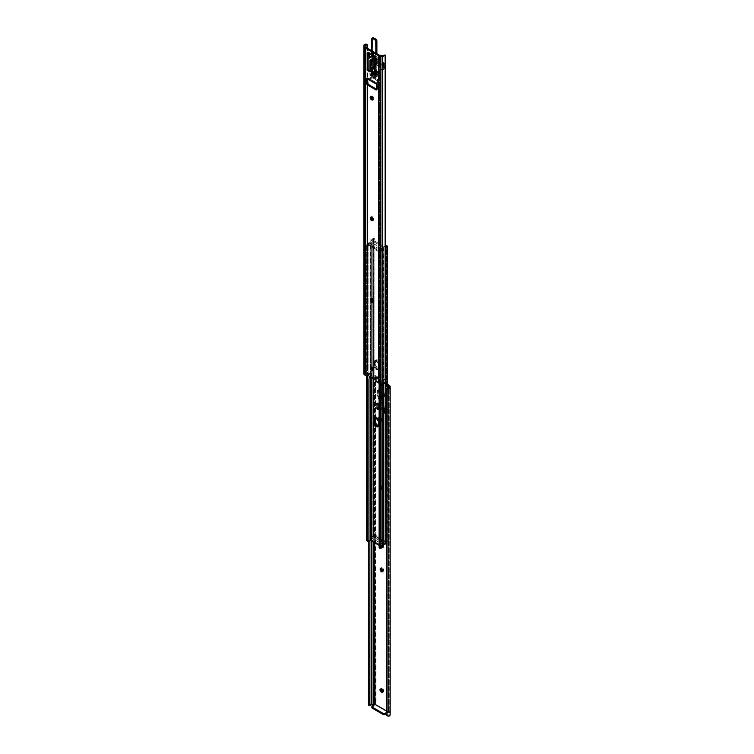 <?xml version="1.0" encoding="UTF-8"?>
<svg xmlns="http://www.w3.org/2000/svg" width="754" height="754" viewBox="0 0 754 754"><rect width="100%" height="100%" fill="white"/><g stroke="black" fill="none" stroke-linecap="round" stroke-linejoin="round"><path stroke-width="0.57" stroke-dasharray="3.77 2.83" d="M374.889 704.462A1.027 0.594 60 0 1 375.049 705.084L375.944 704.566A1.027 0.594 -120 0 0 375.473 703.51L374.465 703.416M388.885 712.869L389.931 712.407L389.479 711.569L388.583 712.087L388.885 712.869M382.353 418.3A1.772 1.027 -120 0 0 381.467 418.216A1.772 1.027 -120 0 0 381.194 419.639A1.772 1.027 -120 0 0 382.353 421.203L381.467 421.712A1.772 1.027 60 0 1 380.299 420.148A1.772 1.027 60 0 1 380.572 418.724A1.772 1.027 60 0 1 381.467 418.819L382.353 418.3L381.467 418.216L381.1 419.026L382.353 421.203L383.4 421.156L383.588 420.176L382.353 418.3L381.467 418.819L382.627 420.383L382.165 421.872L380.299 420.148L380.421 418.856L381.467 418.819A1.772 1.027 60 0 1 382.627 420.383A1.772 1.027 60 0 1 382.353 421.806A1.772 1.027 60 0 1 381.467 421.712L382.353 421.203A1.772 1.027 -120 0 0 383.239 421.288A1.772 1.027 -120 0 0 383.513 419.865A1.772 1.027 -120 0 0 382.353 418.3M382.674 571.362A1.772 1.027 -120 0 0 383.239 571.315A1.772 1.027 -120 0 0 383.607 570.505L382.721 571.014L383.607 569.986L382.598 567.979L381.656 567.649L381.128 568.271M382.353 489.421A1.772 1.027 -120 0 0 383.239 489.506A1.772 1.027 -120 0 0 383.607 488.696L382.721 489.205A1.772 1.027 60 0 1 382.353 490.025A1.772 1.027 60 0 1 381.467 489.93L383.588 488.96L383.239 486.943L381.873 485.84L381.128 487.536L382.353 489.421L380.987 489.544L380.204 487.244L380.987 486.349L382.504 487.763L382.627 489.704L381.467 489.93A1.772 1.027 60 0 1 380.204 487.763L381.1 487.244A1.772 1.027 -120 0 0 382.353 489.421M374.766 704.264L375.049 705.084L375.049 704.377L375.049 705.084L375.944 704.566L375.473 377.386L387.452 384.304L375.473 377.386L375.473 703.51L373.72 704.104A3.157 1.819 0 0 0 373.239 704.085L373.239 376.849A3.157 1.819 180 0 1 375.473 377.386L373.239 376.849L373.239 704.085L370.337 704.283L369.215 704.839L371.326 704.839L368.659 705.273M388.894 713.001L388.904 386.623L388.894 713.001L389.931 712.407L390.129 713.576A3.157 1.819 0 0 1 390.167 713.859L390.167 386.623L390.167 713.859A3.157 1.819 0 0 0 390.129 713.576L389.243 711.465L389.243 385.332L389.243 711.465L387.876 712.492L387.876 711.785L386.482 710.975L387.876 711.785L387.876 712.492L388.348 711.974L388.348 388.282L388.348 711.974A1.027 0.594 60 0 0 388.093 712.021L388.979 711.503A1.027 0.594 -120 0 0 388.772 711.974L375.944 704.566L372.174 707.092M387.452 385.332L374.578 377.895L374.578 542.71L374.578 377.895L387.452 385.332M384.069 407.726L386.604 409.186L386.604 413.701L382.551 411.364L382.551 406.849L384.069 407.726L383.588 406.415L383.588 410.93L387.471 413.173L387.471 408.659L383.588 406.415L384.172 412.532L387.471 413.173L387.471 408.659L384.465 408.197L384.465 412.702L384.465 408.197L384.172 412.532L384.172 408.027L382.551 406.849L383.041 412.683A1.376 0.801 0 0 0 384.022 413.286L384.022 408.781A1.376 0.801 180 0 1 383.041 408.178L383.041 412.683L382.551 406.849L383.381 408.555L386.604 409.186L386.604 413.701L384.022 413.286L384.022 408.781L386.604 409.186L384.069 407.726L387.471 408.659L383.588 406.415L384.069 407.726M377.895 404.163L380.374 405.595L380.374 410.101L376.321 407.763L376.321 403.258L377.895 404.163L377.236 402.749L377.236 407.264L381.128 409.507L381.128 405.002L377.236 402.749L377.236 407.264L378.046 408.998L381.128 409.507L381.128 405.002L378.348 404.653L378.348 409.168L378.348 404.653L378.046 408.998L378.046 404.493L376.321 403.258L377.038 404.747L377.038 409.252L376.321 407.763L376.321 403.258L377.038 404.747L377.038 409.252A1.376 0.801 0 0 0 378.084 409.827L378.084 405.313A1.376 0.801 180 0 1 377.038 404.747L380.374 405.595L380.374 410.101L378.084 409.827L378.084 405.313L380.374 405.595L377.895 404.163L381.128 405.002L377.236 402.749L377.895 404.163M382.297 402.108L382.297 404.747L380.629 403.776L380.629 394.945L379.347 394.502L380.638 384.314L382.287 385.266L383.579 396.943L382.297 395.907L382.297 402.108L383.192 404.229L383.192 395.398L384.474 396.434L383.183 384.757L381.533 383.795L380.233 393.984L381.515 394.389L381.515 403.267L383.192 404.229L383.192 395.398L382.297 395.907L382.297 404.747L379.846 398.951L379.865 397.283L381.128 398.366L382.024 397.848L381.326 391.562L382.514 387.283L383.579 396.943L384.474 396.434L383.183 384.757L382.514 387.283L383.164 384.945L381.533 383.795L380.233 393.984L379.347 394.502L380.412 386.076L381.477 383.965L380.412 386.076L380.638 384.314L377.594 390.431L376.887 395.916L377.782 395.398L378.48 389.912L380.412 386.076L378.48 389.912L381.326 391.562L382.514 387.283L382.287 385.266L380.582 384.483L377.631 390.336L380.459 391.976L382.269 385.464L380.44 392.071L381.128 398.366L382.024 397.848L380.827 396.783L379.931 397.301L380.761 396.764L379.846 397.33L380.742 396.811L380.742 398.498L382.297 402.108L380.742 398.498L380.761 396.764L382.024 397.848L381.326 391.562L378.48 389.912L377.782 395.398L376.887 395.916L378.169 396.359L379.064 395.85L378.084 396.236L378.979 395.718L377.782 395.398L379.055 395.803L378.169 396.359L378.188 398.093L380.629 403.776L380.629 394.945L381.515 394.427L381.515 403.267L379.064 397.537L379.064 395.85L379.064 397.537L380.742 398.498L379.064 397.537L381.496 403.154L383.173 404.125L382.297 402.108M382.598 571.344L383.4 571.183L383.607 569.986A1.772 1.027 -120 0 0 382.834 568.196A1.772 1.027 -120 0 0 381.467 567.724A1.772 1.027 -120 0 0 381.138 568.186M382.825 691.861L383.814 691.295L383.277 689.495L381.656 688.421L380.902 689.052M373.239 377.575A1.894 1.093 180 0 1 374.578 377.895L371.769 377.575L371.769 541.089L371.769 377.575L373.239 377.575L373.239 541.938L373.239 377.575M388.904 714.283L388.904 714.707A1.876 1.084 180 0 1 388.847 714.962L388.847 716.177L388.847 714.962A1.876 1.084 0 0 0 388.904 714.707L390.129 713.576L388.904 714.283M388.894 712.964L388.583 712.087L389.243 711.465A1.027 0.594 -120 0 0 388.979 711.503M374.587 703.331L373.72 704.104A3.157 1.819 0 0 0 373.239 704.085L371.769 704.085A3.139 1.81 0 0 0 369.215 704.839L368.753 705.235M388.093 712.021A1.027 0.594 60 0 0 387.876 712.492L388.772 711.974L375.944 704.566L375.662 705.047L388.489 712.455L386.482 713.614L388.489 712.455L375.662 705.047L372.372 706.95L372.372 705.923L372.372 706.95A1.574 0.914 0 0 0 371.911 707.591M369.894 705.197L369.894 379.366L370.233 378.15L371.326 377.613A1.876 1.084 180 0 1 371.769 377.575A1.876 1.084 180 0 0 371.326 377.613L369.215 377.613A3.139 1.81 180 0 1 371.769 376.849L371.769 704.085L371.769 376.849L373.239 376.849L369.215 377.613L371.326 377.613L370.233 378.15L369.894 379.366L369.894 540.722L369.894 380.911L368.631 380.911L368.631 541.551L368.631 379.366L368.631 705.197L368.631 379.366L369.215 377.613L368.631 380.911L369.894 380.911L369.894 379.366L369.894 705.197M386.482 713.859A2.366 1.932 180 0 0 387.028 715.084L387.028 389.252L387.028 715.084L386.482 713.859L386.482 714.585L386.482 390.487M387.528 715.423L387.028 715.084L387.528 715.423M382.9 691.889A1.772 1.027 -120 0 0 383.466 691.833A1.772 1.027 -120 0 0 383.739 690.41A1.772 1.027 -120 0 0 382.58 688.845L381.684 689.363L382.58 688.845L381.241 689.109L382.137 688.591A1.772 1.027 -120 0 0 381.241 688.506A1.772 1.027 -120 0 0 380.921 688.967M380.204 487.244A1.772 1.027 60 0 1 380.572 486.434A1.772 1.027 60 0 1 381.939 486.905A1.772 1.027 60 0 1 382.721 488.696L383.607 488.177A1.772 1.027 -120 0 0 382.834 486.387A1.772 1.027 -120 0 0 381.467 485.915A1.772 1.027 -120 0 0 381.1 486.726L380.204 487.244M382.721 489.205L383.607 488.177L382.721 489.205M382.721 570.505L383.607 569.986L382.721 570.505M383.277 395.369L384.474 396.434L383.579 396.943L382.382 395.888L383.277 395.369L382.297 395.907L383.277 395.369M381.515 394.427L380.544 394.823L381.515 394.427M380.233 393.984L381.43 394.304L380.544 394.823L379.347 394.502L380.233 393.984M378.169 396.359L378.169 397.989L379.846 398.951L379.903 397.283L381.128 398.366L380.44 392.165L377.575 390.515L376.887 395.916L378.169 396.359M378.188 398.093L380.61 403.673L382.278 404.634L379.865 399.064L378.188 398.093L379.846 398.951L378.188 398.093M381.533 383.795L383.164 384.945L381.533 383.795M383.192 404.229L381.496 403.154L383.192 404.229M380.629 403.776L382.297 404.747L380.629 403.776M382.287 385.266L380.638 384.314L382.287 385.266M380.459 391.976L377.631 390.336L380.459 391.976M377.038 409.252L380.374 410.101L376.321 407.763L377.038 409.252M384.022 413.286L386.604 413.701L382.551 411.364L384.022 413.286M384.069 412.24L383.588 410.93L387.471 413.173L384.069 412.24M377.895 408.668L377.236 407.264L381.128 409.507L377.895 408.668M387.876 711.785L386.482 712.587L387.876 711.785M374.427 703.454L373.777 703.821L374.427 703.454M382.759 544.463L371.006 537.64L371.665 536.49L373.305 535.981L374.201 536.499L373.305 535.981L373.654 534.991A1.574 0.914 120 0 0 374.022 533.823L374.022 238.924L374.022 533.823L374.879 534.313L374.879 239.423L374.879 534.595L374.389 536.33L372.09 537.244L372.222 239.678L374.201 239.027L373.305 238.509L370.827 239.725L371.241 537.819L371.241 240.347L383.07 247.133L385.162 246.53L385.162 382.221L385.162 246.53A1.423 0.82 180 0 1 384.21 247.189A1.423 0.82 180 0 1 382.759 246.992L371.241 240.347A1.423 0.82 180 0 1 370.827 239.763A1.423 0.82 180 0 1 372.042 238.952L372.042 536.424A1.876 1.084 0 0 0 373.305 535.981L373.654 238.179L374.879 239.423L374.201 239.027A3.139 1.81 180 0 1 372.222 239.678L383.918 246.426A3.139 1.81 180 0 1 385.04 245.286L383.918 246.426L383.918 543.898L385.04 542.757L385.935 543.276L387.085 542.748L385.935 543.276L385.04 542.757L386.595 541.08L387.452 541.579A1.574 0.914 -60 0 1 387.085 542.748L387.452 388.894L387.452 541.579L386.595 541.08L386.444 245.691L386.595 541.08L385.04 542.757A3.139 1.81 0 0 0 383.918 543.898L383.918 246.426L383.475 543.851L385.586 542.003L385.492 540.854L383.268 539.6L381.844 539.628L375.709 535.208L375.709 536.235L377.811 537.451L377.811 536.424L375.624 535.17L372.316 536.377L372.137 537.3L372.137 239.829L383.654 246.473L383.654 543.954L383.475 542.814L372.316 536.377L372.137 537.3L372.222 239.678L372.222 537.15A3.139 1.81 0 0 0 374.201 536.499L374.879 534.313L374.022 533.823L373.654 534.991L373.305 238.509A1.876 1.084 180 0 1 372.042 238.952L372.042 536.424A1.423 0.82 0 0 0 370.827 537.244A1.423 0.82 0 0 0 371.241 537.819L382.759 544.463L382.759 246.992L382.759 544.463L383.437 544.69M380.544 364.757L379.771 362.146L378.414 360.525L376.877 359.809L375.69 360.252L375.294 364.38L376.877 367.528L378.414 368.583L379.771 368.536L380.487 367.387L380.544 364.757A3.751 2.168 -120 0 0 378.904 360.987A3.751 2.168 -120 0 0 376.02 359.978A3.751 2.168 -120 0 0 375.247 361.694L374.352 362.212L374.795 360.77L376.482 360.44L379.205 363.315L379.648 367.33L378.876 369.045L377 368.866L375.53 367.5L374.399 364.898L374.352 362.212A3.751 2.168 60 0 1 375.124 360.497A3.751 2.168 60 0 1 378.018 361.496A3.751 2.168 60 0 1 379.648 365.275L380.544 364.757L379.648 365.275L379.648 367.33L380.544 366.821L380.544 364.757M378.414 425.784L379.771 425.737L380.487 424.587L380.091 419.997L377.377 417.132L376.02 417.179L375.294 418.329M378.649 425.859A3.751 2.168 -120 0 0 379.771 425.737A3.751 2.168 -120 0 0 380.544 424.021L379.648 424.53L379.648 422.476L379.648 424.53L379.648 422.476L380.544 421.957L379.648 422.476A3.751 2.168 -120 0 0 378.018 418.706A3.751 2.168 -120 0 0 375.124 417.697A3.751 2.168 60 0 1 378.018 418.706A3.751 2.168 60 0 1 379.648 422.476L378.018 418.706L376.482 417.641L375.124 417.697A3.751 2.168 -120 0 0 374.738 418.046A3.751 2.168 60 0 1 375.124 417.697L374.549 418.357L375.53 417.546L377 417.886L379.205 420.515L379.601 425.105L378.018 426.415L378.876 426.246A3.751 2.168 60 0 1 378.376 426.415A3.751 2.168 -120 0 0 378.876 426.246L380.544 424.021L380.544 421.957A3.751 2.168 -120 0 0 378.904 418.187A3.751 2.168 -120 0 0 376.02 417.179A3.751 2.168 -120 0 0 375.351 418.093M373.654 535.057L373.305 238.509L374.879 239.423L374.022 238.924A1.574 0.914 120 0 0 373.692 238.198A1.574 0.914 120 0 0 373.654 238.179L373.579 238.273M372.09 537.244L372.09 239.763M386.595 246.181L387.452 246.681L386.595 246.181M383.39 540.675L381.844 540.665L375.624 536.207L372.316 537.404L375.313 536.217L375.313 535.189L372.316 536.377L383.475 542.814L385.53 541.089L385.53 542.117L383.475 543.851L383.475 542.814L385.586 540.967L383.39 539.647L383.39 540.675L385.492 541.89L383.117 540.627L383.117 539.591L382.118 539.685L382.118 540.712L383.117 540.627L383.117 539.591L383.39 540.675M373.579 535.557L373.654 534.991M373.692 238.198L374.823 238.886M377.895 536.575L377.905 537.583M377.829 537.31L377.829 538.347L381.844 540.665L381.844 539.628L377.745 537.159L377.829 538.347L377.829 537.31M385.492 541.89L385.492 540.854L385.492 541.89M382.118 539.685L382.118 540.712L382.118 539.685M375.313 536.217L375.709 535.208L375.313 536.217M379.648 424.53A3.751 2.168 60 0 1 378.876 426.246A3.751 2.168 -120 0 0 379.648 424.53L378.753 425.049L379.648 424.53M374.352 364.276L375.247 363.758A3.751 2.168 -120 0 0 376.877 367.528A3.751 2.168 -120 0 0 379.771 368.536A3.751 2.168 -120 0 0 380.544 366.821L379.648 367.33A3.751 2.168 60 0 1 378.876 369.045A3.751 2.168 60 0 1 375.982 368.046A3.751 2.168 60 0 1 374.352 364.276L374.352 362.212L375.247 361.694L375.247 363.758L374.352 364.276L375.124 366.887L377 368.866L379.205 368.772L379.601 364.644L378.018 361.496L376.482 360.44L375.124 360.497L374.399 361.647L374.352 364.276A3.751 2.168 -120 0 0 375.982 368.046A3.751 2.168 -120 0 0 378.876 369.045A3.751 2.168 -120 0 0 379.648 367.33L377.575 369.714L375.096 368.555L373.513 365.417L373.513 362.156L374.229 361.015L376.105 361.194L377.575 362.561L378.706 365.162L378.753 367.848A3.751 2.168 60 0 1 377.98 369.564A3.751 2.168 60 0 1 375.096 368.555A3.751 2.168 60 0 1 373.456 364.785L374.352 364.276L373.456 364.785L373.456 362.731A3.751 2.168 60 0 1 374.229 361.015A3.751 2.168 60 0 1 377.123 362.014A3.751 2.168 60 0 1 378.753 365.784L378.753 367.848L379.648 367.33L379.648 365.275L378.753 365.784L379.648 365.275A3.751 2.168 -120 0 0 378.018 361.496A3.751 2.168 -120 0 0 375.124 360.497A3.751 2.168 -120 0 0 374.352 362.212L373.456 362.731L374.352 362.212L374.352 364.276M380.346 251.751L380.695 250.762L379.799 250.243L379.328 250.912L379.121 252.43L379.978 252.929A1.574 0.914 -60 0 1 380.346 251.751L380.346 383.466L380.346 251.751L379.978 383.428L379.978 252.929L379.121 252.43L379.121 383.221L379.121 252.147L379.799 250.243A3.139 1.81 180 0 1 381.778 249.593L381.778 547.065L381.91 249.508L381.778 547.065L379.121 545.331L381.863 546.914L381.863 249.442L378.291 250.507L378.291 251.534L372.156 247.114L370.61 247.105L368.508 245.889L368.508 244.862L370.61 246.068L370.61 247.105L368.414 245.776L370.525 243.928L370.525 242.892L370.346 376.812L370.082 242.845A3.139 1.81 180 0 1 368.96 243.985L367.405 245.672L366.548 245.173L366.915 540.816L368.065 540.938A1.876 1.084 0 0 0 368.838 540.213L368.838 242.741A1.423 0.82 180 0 1 369.79 242.081A1.423 0.82 180 0 1 371.241 242.279L382.759 248.924A1.423 0.82 180 0 1 383.173 249.508A1.423 0.82 180 0 1 381.958 250.319L381.958 383.484L381.958 250.319L380.695 250.762A1.876 1.084 180 0 1 381.958 250.319L383.173 249.546L383.173 383.4M380.421 251.186L379.799 250.243L381.91 249.48L381.684 250.366L370.525 243.928L370.525 242.892L368.96 243.985L368.065 243.467L366.915 243.994L366.764 540.703M383.173 546.98A1.423 0.82 -0 0 0 382.759 546.396L382.759 248.924L382.759 546.396L371.241 539.751L371.241 242.279L371.241 539.751A1.423 0.82 -0 0 0 369.79 539.553A1.423 0.82 -0 0 0 368.838 540.213L368.838 242.741A1.876 1.084 180 0 1 368.065 243.467L369.441 242.175L370.93 242.138L383.173 249.546M366.548 376.029L366.548 245.173L366.548 376.029M367.405 376.303L367.405 245.672L367.405 376.303M370.082 376.661L370.082 242.845L370.082 376.661M379.799 547.715L380.695 548.233L379.799 547.715L381.778 547.065A3.139 1.81 -0 0 0 379.799 547.715L379.243 547.932M380.421 548.469L380.346 251.685M376.189 249.291L376.171 248.396L368.423 244.682L370.525 242.892L368.47 244.626L368.47 245.653L370.525 243.928L381.684 250.366L378.687 251.553L378.687 250.526L381.684 249.338L381.684 250.366L378.48 251.591L376.189 250.319L376.189 249.291L378.291 250.507L376.095 249.159L376.105 250.168L376.255 248.556L376.189 250.319L376.189 249.291M366.915 540.816L368.96 541.466L368.065 540.938L368.942 539.996L370.93 539.619L382.994 546.584M366.548 245.173L367.405 245.672L368.96 243.985L368.065 243.467L366.915 243.994A1.574 0.914 120 0 0 366.548 245.173M370.883 247.152L370.883 246.124L371.882 246.03L371.882 247.067L370.883 247.152L370.61 246.068L370.883 247.152M372.156 247.114L372.156 246.087L376.171 248.396L376.171 249.433L371.882 247.067L372.156 246.087L372.156 247.114M378.291 250.507L378.687 251.553L378.291 250.507M376.095 249.159L376.095 250.196M376.255 249.583L376.255 248.556M368.47 244.626L368.508 245.889L368.47 244.626M379.648 422.476L378.753 422.985L379.648 422.476M372.269 74.637L373.249 74.439A1.008 0.584 -120 0 0 371.826 73.619L371.882 73.967M372.778 369.78L373.796 368.942L372.778 366.944L371.647 367.283L372.533 366.774A1.772 1.027 -120 0 0 371.647 366.68A1.772 1.027 -120 0 0 371.326 367.151M372.778 220.272L373.579 220.121L373.796 218.914L372.9 219.433L373.796 218.914A1.772 1.027 -120 0 0 372.533 216.747L371.307 217.199M372.778 302.081L373.579 301.93L373.796 300.723L372.9 301.242L373.796 300.723A1.772 1.027 -120 0 0 372.533 298.556L371.307 299.008M368.386 375.68L368.357 374.625L370.563 373.89L377.839 378.046L376.717 379.46L377.198 381.156L376.312 381.665L377.198 381.156L379.422 382.438L379.422 55.202L379.422 382.438L376.868 380.836L376.717 378.433L368.357 373.598L368.357 375.718M367.99 375.822L365.652 374.484L365.652 47.248L365.652 374.484L367.877 375.765L366.981 376.284L367.877 375.765M372.325 74.693A1.008 0.584 -120 0 0 373.249 74.439L372.533 73.213L371.826 73.619A1.008 0.584 -120 0 0 371.863 73.883M372.862 369.809A1.772 1.027 -120 0 0 373.428 369.752A1.772 1.027 -120 0 0 373.701 368.338A1.772 1.027 -120 0 0 372.533 366.774L371.307 367.226M372.862 220.3A1.772 1.027 -120 0 0 373.428 220.243A1.772 1.027 -120 0 0 373.796 219.433L372.533 216.747A1.772 1.027 -120 0 0 371.647 216.652A1.772 1.027 -120 0 0 371.326 217.124M372.862 302.109A1.772 1.027 -120 0 0 373.428 302.052A1.772 1.027 -120 0 0 373.796 301.242L372.533 298.556A1.772 1.027 -120 0 0 371.647 298.461A1.772 1.027 -120 0 0 371.326 298.933M373.004 99.49L373.993 98.925L373.456 97.125L371.835 96.05L371.081 96.682M376.105 74.486L377 74.354L377 63.336L376.444 62.375L376.906 57.125L368.235 52.026L368.075 52.771L368.631 52.064L367.735 52.582L368.631 52.064L376.444 56.578L375.549 57.087L376.444 56.578L377 57.54L376.105 58.058L377 57.54L377 58.831L376.105 59.34L379.733 57.568L376.717 59.312L376.717 62.535L379.733 60.791L378.838 60.282L378.838 57.059L379.988 57.624L379.837 60.706L375.596 62.865L376.444 62.375L377 63.336L376.105 63.854L377 63.336L377 74.354L376.105 74.486M368.348 54.476L368.631 57.86L368.075 58.416L371.364 55.966L368.348 57.7L368.348 54.476M376.416 89.905L377.311 89.387A1.188 0.679 -120 0 1 376.717 89.33L377.556 88.849L376.661 89.358L377.556 88.849L377.188 83.317L376.227 82.62L376.029 83.515L376.029 82.488L369.045 78.454L369.045 79.49L368.357 78.058L367.518 78.605L367.518 48.331M363.833 372.862L365.153 371.392L365.153 372.608A1.876 1.084 0 0 0 365.096 372.862L365.652 374.484A1.894 1.093 0 0 1 365.096 373.711L365.096 372.862A1.876 1.084 0 0 1 365.153 372.608L365.153 371.392A3.139 1.81 0 0 0 363.833 372.862L363.833 45.636L363.833 372.862M384.088 55.07L384.106 380.968L384.106 379.432L385.369 379.432L385.369 380.968L385.369 379.432L384.106 379.432L384.04 381.637L382.674 382.73A1.876 1.084 0 0 1 382.231 382.759L382.231 55.523L382.231 382.759L380.761 382.759A1.894 1.093 0 0 1 379.422 382.438L382.231 382.759A1.876 1.084 0 0 0 382.674 382.73L384.785 382.73L382.674 382.73L383.767 382.184L384.106 380.968L384.106 55.136L384.106 56.06L385.369 56.06L385.369 55.136L385.369 379.432L385.369 56.06L384.106 56.06L384.106 379.432L384.031 55.061M365.096 46.475L365.096 373.711L365.096 46.475M367.518 46.484L367.518 369.846A2.366 1.932 0 0 1 366.972 371.081L366.972 48.02L366.972 371.081L365.153 372.608L367.518 369.846L367.518 83.091M367.518 369.121L366.972 370.355L366.972 44.524L366.972 370.355L365.153 371.392L366.972 370.355A2.366 1.932 180 0 0 367.518 369.121M380.761 382.759L380.761 55.523L380.761 382.759M368.357 374.625L367.462 375.143L368.357 374.625L368.357 373.598L369.733 372.928L369.733 373.956L368.357 374.625M376.717 379.46L377.886 378.659L377.886 377.631L376.717 378.433L376.717 379.46M376.651 380.11L375.756 380.629L376.651 380.11M377.839 378.046L370.798 373.984L370.798 372.947L377.839 377.019L377.839 378.046L377.839 377.019L370.798 372.947L368.357 373.598L376.717 378.433L377.839 377.019L377.839 378.046M369.733 373.956L369.733 372.928L370.798 372.947L370.798 373.984L369.733 373.956M373.079 99.519A1.772 1.027 -120 0 0 373.645 99.462A1.772 1.027 -120 0 0 373.918 98.048A1.772 1.027 -120 0 0 372.759 96.484L371.42 96.738L372.316 96.22A1.772 1.027 -120 0 0 371.43 96.135A1.772 1.027 -120 0 0 371.1 96.597M372.759 96.484L371.863 96.993L372.759 96.484M373.796 301.242L372.9 301.76L373.796 301.242M373.796 219.433L372.9 219.951L373.796 219.433M376.105 58.633L378.838 57.059L376.105 58.633M375.454 62.535A1.263 0.726 0 0 1 375.831 62.017L375.831 58.793L375.831 62.017L378.838 60.282L375.596 62.205M371.562 52.723L371.647 55.476L372.533 55.994L371.647 55.476L371.364 55.966L372.259 56.475L371.364 55.966L371.364 52.742L372.514 53.308L372.533 55.353L372.533 53.421L371.647 52.903L372.457 53.232L371.364 52.742L369.696 53.704L371.364 52.742L372.259 53.261L370.582 54.222L372.457 53.232M379.121 59.792L379.121 57.219L380.007 57.728L380.007 60.311L379.121 59.792L380.007 60.311L379.733 60.791L378.838 60.282L379.121 59.792M368.31 79.462L370.723 78.52L370.723 77.492L369.045 78.454L369.045 79.49L376.029 83.515L378.395 81.583L373.711 78.35L371.486 78.228L369.045 79.49L369.026 78.755L368.169 79.245L369.026 78.755L368.357 78.058A1.188 0.679 -120 0 0 367.763 77.992A1.188 0.679 -120 0 0 367.518 78.539L367.518 78.605M377.311 89.387A1.188 0.679 -120 0 0 377.556 88.849L377.556 84.335L376.661 84.853L377.556 84.335A1.188 0.679 -120 0 0 376.717 82.883L375.426 83.166L376.048 82.808L375.756 83.628M367.462 78.567L368.357 78.058L367.462 78.567M367.848 78.793L368.744 78.284L367.848 78.793M377.697 79.585L378.216 81.074L376.029 82.488L369.045 78.454L372.853 77.115L377.697 79.585L377.697 80.621L374.069 78.52L374.069 77.492L377.697 79.585A2.366 1.367 180 0 1 378.395 80.555A2.366 1.367 180 0 1 377.697 81.517L377.697 82.554L376.029 83.515L376.029 82.488L377.697 81.517L377.697 82.554A2.366 1.367 -0 0 0 378.395 81.583A2.366 1.367 -0 0 0 377.697 80.621L377.697 79.585M374.069 77.492L374.069 78.52A2.366 1.367 -0 0 0 370.723 78.52L370.723 77.492A2.366 1.367 180 0 1 374.069 77.492M369.045 79.49L375.511 83.628M380.007 57.728L378.838 57.059L380.007 57.728M373.654 74.674A1.574 0.914 -120 0 0 374.446 74.75A1.574 0.914 -120 0 0 374.352 72.789A1.574 0.914 -120 0 0 373.654 72.101L372.533 72.742A1.574 0.914 60 0 1 373.569 74.137A1.574 0.914 60 0 1 373.324 75.4A1.574 0.914 60 0 1 372.533 75.315L374.747 74.269L373.437 71.998L372.533 72.742L373.654 74.674L372.759 72.893L371.439 73.147L372.533 75.315L373.654 74.674L372.533 75.315A1.574 0.914 60 0 1 371.505 73.93A1.574 0.914 60 0 1 371.75 72.667A1.574 0.914 60 0 1 372.533 72.742L373.654 72.101A1.574 0.914 -120 0 0 372.862 72.016A1.574 0.914 -120 0 0 372.617 73.289A1.574 0.914 -120 0 0 373.654 74.674L372.533 72.742L373.569 72.148A1.574 0.914 -120 0 0 374.257 73.732A1.574 0.914 -120 0 0 375.473 74.156A1.574 0.914 -120 0 0 375.803 73.43L374.766 74.033A1.574 0.914 60 0 1 374.446 74.75A1.574 0.914 60 0 1 373.23 74.326A1.574 0.914 60 0 1 372.533 72.742L373.23 71.95L374.446 72.931L374.681 74.476L373.654 74.674M376.039 73.27L375.775 77.426L371.929 75.391L371.119 74.156L371.043 70.791L371.845 70.405L371.562 61.036L372.061 60.716M376.001 63.553L379.375 61.998L381.006 62.742L381.213 65.127L384.728 63.129L384.728 68.124L384.172 69.085L383.051 68.444L376.746 72.073L375.746 72.016L375.746 63.449L375.737 72.978M374.352 73.147L375.162 74.58L374.663 78.067L370.101 75.08L369.922 71.432L371.571 70.574L369.912 71.555L369.912 74.26L371.034 73.609A1.574 0.914 -120 0 0 372.146 75.541L371.034 76.192L374.041 77.926L375.162 77.285L375.162 74.58L375.718 74.26L375.162 74.58L374.352 73.195M371.345 60.801L371.92 61.149L370.883 61.658L371.995 61.008A2.366 1.367 -120 0 1 372.467 60.188M376.01 72.959L377.877 72.686L384.172 69.085L378.254 72.497L378.254 63.93L380.487 62.648L375.869 64.382M376.058 63.562L376.859 63.449L376.859 72.016L383.569 67.747L383.607 62.488L380.101 64.486L379.677 61.932L376.859 63.449L376.859 72.016L374.653 72.648L375.746 72.016L374.653 72.648L375.464 72.177L374.992 72.78L375.756 73.157L375.115 74.231L373.758 72.968L373.899 71.423L375.303 72.073L375.775 73.675L372.561 75.268A1.536 0.886 60 0 1 371.562 73.911A1.536 0.886 60 0 1 371.797 72.686A1.536 0.886 60 0 1 372.561 72.761L374.681 71.536A1.536 0.886 -120 0 0 373.918 71.46A1.536 0.886 -120 0 0 373.682 72.695A1.536 0.886 -120 0 0 374.681 74.043L373.777 72.968L373.777 71.573L374.898 71.677L375.69 72.893M372.551 55.362L371.449 51.621A1.574 0.914 -120 0 0 372.005 53.063L372.561 54.533A1.621 0.933 -120 0 0 371.995 53.053L371.986 53.063A1.574 0.914 60 0 1 372.561 54.495L372.561 68.02A3.949 2.281 60 0 1 371.75 69.83A3.949 2.281 60 0 1 371.486 69.943L372.467 69.377A3.949 2.281 -120 0 0 372.721 69.264A3.949 2.281 -120 0 0 373.541 67.464L372.561 68.02L373.541 67.464L373.541 53.93L372.561 54.495L373.541 53.93A1.574 0.914 -120 0 0 372.985 52.497L372.005 53.063A1.574 0.914 60 0 1 371.449 51.621L372.429 51.055L372.429 38.473A1.574 0.914 60 0 1 372.749 37.747A1.574 0.914 -120 0 0 372.429 38.473L371.449 39.038L371.449 51.621L372.429 51.055A1.574 0.914 -120 0 0 372.985 52.497L372.005 53.063A1.536 0.886 60 0 1 371.449 51.649L371.995 53.053A1.574 0.914 60 0 1 372.561 54.495L372.561 68.058L371.062 70.744L371.062 73.628L372.033 73.034A1.574 0.914 -120 0 0 373.155 74.966L372.174 75.532L375.19 77.266L376.161 76.701A1.574 0.914 -120 0 0 376.953 76.785A1.574 0.914 -120 0 0 377.283 76.06L375.162 77.285A1.574 0.914 -120 0 0 375.944 77.36A1.574 0.914 -120 0 0 376.274 76.635L376.105 73.374M371.449 39.067L372.485 38.473L372.485 51.055A1.536 0.886 -120 0 0 373.023 52.46L373.023 52.46A1.621 0.933 60 0 1 373.598 53.93L373.541 53.93A1.574 0.914 -120 0 0 372.985 52.497A1.574 0.914 60 0 1 372.429 51.055L372.485 38.473A1.536 0.886 -120 0 1 373.569 37.841L375.803 39.133L373.353 37.747L372.504 38.237L372.485 51.055L373.598 53.93L373.598 67.464L372.118 69.877L372.09 73.034L372.966 74.769L376.793 76.795L377.254 72.846L376.859 71.913L375.869 72.478A1.574 0.914 60 0 1 376.303 73.741L376.246 76.625A1.536 0.886 60 0 1 375.162 77.247L372.146 75.513A1.536 0.886 60 0 1 371.062 73.628L371.043 70.725A1.536 0.886 60 0 1 371.477 69.999L371.477 69.999A3.987 2.3 -120 0 0 372.561 68.058L372.561 68.02A3.949 2.281 60 0 1 371.75 69.83A3.949 2.281 60 0 1 371.486 69.943A1.574 0.914 -120 0 0 371.383 69.99A1.574 0.914 -120 0 0 371.062 70.716L371.043 73.609A1.574 0.914 -120 0 0 372.174 75.532L375.19 77.266A1.574 0.914 -120 0 0 375.973 77.342A1.574 0.914 60 0 1 375.19 77.266L376.161 76.701L373.155 74.966L372.174 75.532A1.574 0.914 60 0 1 371.062 73.6L372.033 73.034L372.033 70.15L371.062 70.716A1.574 0.914 60 0 1 371.383 69.99A1.574 0.914 60 0 1 371.486 69.943L372.467 69.377A1.574 0.914 -120 0 0 372.363 69.425A1.574 0.914 -120 0 0 372.033 70.15L371.062 70.716L371.373 74.703L375.369 77.351L376.303 76.625A1.574 0.914 60 0 1 375.973 77.342A1.574 0.914 -120 0 0 376.303 76.625L376.303 73.741L377.283 73.176L377.283 76.06L375.162 77.285A1.574 0.914 60 0 1 374.832 78.001A1.574 0.914 60 0 1 374.041 77.926L375.162 77.285L372.146 75.541L371.034 76.192A1.574 0.914 60 0 1 369.912 74.26L371.034 73.609L371.034 70.904L370.082 71.187L371.76 70.584M370.723 71.055L371.845 70.405L370.723 70.725L371.845 70.084L371.562 69.604L370.468 70.235L371.458 69.029L377.754 65.381L376.642 64.74L370.167 68.614M369.912 69.283A2.762 1.593 0 0 1 370.723 68.152L370.723 59.585L370.723 68.152L377.188 63.901L377.198 58.784L373.682 60.782L372.957 58.294L374.069 58.944L372.551 59.82L374.465 58.906L374.71 61.404L378.31 59.425L378.301 64.552L371.562 68.953L371.562 60.716L371.562 69.604L371.354 60.838M371.722 61.131L370.883 61.611L371.722 61.131M378.31 59.425L377.198 58.784L377.198 63.77L378.31 64.42L378.31 59.425L374.908 61.385L373.796 60.744L377.198 58.784L378.31 59.425M384.728 63.129L384.728 68.124L383.607 67.474L383.607 62.488L384.728 63.129L381.326 65.089L380.204 64.448L383.607 62.488L384.728 63.129M381.043 62.968L379.931 62.328L379.931 64.288L381.043 64.929L381.043 62.968L379.375 61.998L381.043 62.968M374.625 59.264L373.513 58.623L373.513 60.584L374.625 61.225L374.625 59.264L372.957 58.294L374.625 59.264M376.105 72.959A2.762 1.593 0 0 0 378.254 72.497L378.254 63.93A2.762 1.593 180 0 1 376.105 64.392M383.607 67.474L384.728 68.124L384.172 69.085L383.051 68.444L383.607 67.474M377.198 63.77L378.31 64.42L377.754 65.381L376.642 64.74L377.198 63.77M379.931 64.288L381.326 65.089L379.931 64.288M373.513 60.584L374.908 61.385L373.513 60.584M376.105 73.044A1.536 0.886 60 0 1 376.246 73.741L376.246 76.625L376.218 73.44L374.738 69.311L374.738 61.404L374.738 69.311L375.775 68.746A3.949 2.281 -120 0 0 376.849 71.913L375.775 68.718L375.775 55.193L376.887 53.6L376.887 41.018L376.557 54.354A1.574 0.914 -120 0 0 376.887 53.741A1.574 0.914 60 0 1 376.566 54.354A1.574 0.914 60 0 1 376.331 54.429A1.574 0.914 -120 0 0 376.095 54.495A1.574 0.914 -120 0 0 375.775 55.221L375.775 57.276L375.775 55.221L374.795 55.787L375.775 55.193A1.621 0.933 60 0 1 376.34 54.373A1.536 0.886 -120 0 0 376.887 53.6M375.784 57.285L376.095 54.495L375.124 55.061A1.574 0.914 60 0 0 374.795 55.787L374.795 56.654L374.795 55.787A1.574 0.914 60 0 1 375.124 55.061A1.574 0.914 60 0 1 375.351 54.995L375.313 54.967A1.621 0.933 -120 0 0 374.738 55.787L374.738 56.625L374.898 55.212L375.822 54.505L375.86 53.148L375.916 54.194A1.574 0.914 60 0 1 375.586 54.919A1.574 0.914 60 0 1 375.351 54.995L376.331 54.429A1.574 0.914 -120 0 0 376.557 54.354L375.586 54.919A1.574 0.914 -120 0 0 375.916 54.194L375.916 53.176L375.86 54.194A1.536 0.886 60 0 1 375.313 54.967L376.331 54.429A1.574 0.914 -120 0 0 376.095 54.505A1.574 0.914 -120 0 0 375.775 55.221L375.784 68.737L374.795 69.311L374.795 61.489L374.738 69.311A3.987 2.3 -120 0 0 375.831 72.507A1.536 0.886 60 0 1 376.076 72.959M377.283 73.176A1.574 0.914 -120 0 0 376.849 71.913L375.869 72.478A3.949 2.281 60 0 1 374.795 69.311A3.949 2.281 60 0 0 375.869 72.478L375.869 72.478A1.574 0.914 -120 0 1 376.303 73.741L377.283 73.176L377.283 76.06A1.574 0.914 60 0 1 376.953 76.785A1.574 0.914 60 0 1 376.161 76.701L373.155 74.966A1.574 0.914 60 0 1 372.033 73.034L372.033 70.15A1.574 0.914 60 0 1 372.363 69.425A1.574 0.914 60 0 1 372.467 69.377A3.949 2.281 -120 0 0 372.73 69.264A3.949 2.281 -120 0 0 373.541 67.464L373.541 53.93L373.598 67.464A3.987 2.3 60 0 1 372.514 69.396L372.514 69.396A1.536 0.886 -120 0 0 372.09 70.15L372.09 73.034A1.536 0.886 -120 0 0 373.183 74.919L376.189 76.654A1.536 0.886 -120 0 0 377.283 76.031L377.283 73.147A1.536 0.886 -120 0 0 376.859 71.913L376.849 71.913A1.574 0.914 60 0 1 377.283 73.176M375.775 58.831L375.784 63.082M375.775 63.468L375.775 68.718A3.987 2.3 60 0 0 376.859 71.913L375.775 68.746A3.949 2.281 -120 0 0 376.849 71.913L377.292 76.041L375.973 77.342L372.156 75.532L371.043 73.609L371.043 70.725L372.721 69.264L371.75 69.83L372.551 68.039L372.551 60.15M376.793 53.685L375.916 54.194L376.793 53.685M374.766 74.033L375.803 73.43A1.574 0.914 -120 0 0 375.115 71.847A1.574 0.914 -120 0 0 373.899 71.423A1.574 0.914 -120 0 0 373.569 72.148L372.533 72.742A1.574 0.914 60 0 1 372.862 72.016A1.574 0.914 60 0 1 374.352 72.789A1.574 0.914 60 0 1 374.766 74.033M375.341 54.995L375.351 54.995A1.574 0.914 -120 0 0 375.586 54.919L375.124 55.061A1.574 0.914 60 0 1 375.351 54.995M375.351 75.626L374.681 76.013A3.949 2.281 60 0 1 372.108 72.535A3.949 2.281 60 0 1 372.712 69.377A3.949 2.281 60 0 1 374.681 69.566L375.351 69.18A3.949 2.281 -120 0 0 373.381 68.991A3.949 2.281 -120 0 0 372.778 72.148A3.949 2.281 -120 0 0 375.351 75.626A3.949 2.281 -120 0 0 377.33 75.824A3.949 2.281 -120 0 0 377.933 72.657A3.949 2.281 -120 0 0 375.351 69.18L374.681 69.566A3.949 2.281 60 0 1 377.264 73.044A3.949 2.281 60 0 1 376.661 76.211A3.949 2.281 60 0 1 374.681 76.013L377.33 75.824L378.093 73.355L375.897 69.556L373.381 68.991L372.617 70.197L372.778 72.148L375.351 75.626M374.681 76.013L376.661 76.211L377.424 73.741L375.756 70.433L373.136 69.217L372.108 70.065L371.948 71.837L372.712 73.93L374.681 76.013M374.681 74.043A1.536 0.886 -120 0 0 375.454 74.118A1.536 0.886 -120 0 0 375.69 72.893A1.536 0.886 -120 0 0 374.681 71.536L372.561 72.761A1.536 0.886 60 0 1 373.569 74.118A1.536 0.886 60 0 1 373.334 75.343A1.536 0.886 60 0 1 372.561 75.268L374.681 74.043M372.561 75.268L373.334 75.343L373.635 74.382L371.958 72.62L371.496 73.647L372.561 75.268M381.467 418.216L380.572 418.724M383.239 571.315L382.353 571.824M383.239 489.506L382.353 490.025M380.355 689.015L381.241 688.506M382.57 692.351L383.466 691.833M380.572 486.434L381.467 485.915M380.572 568.243L381.467 567.724M383.239 421.288L382.353 421.806M383.211 395.35L382.316 395.869M379.865 397.283L380.761 396.764M373.569 703.916L374.568 703.341M370.827 537.244L370.827 239.763M385.586 542.013L385.586 540.986M377.745 537.187L377.745 538.215M374.229 418.216L376.02 417.179M377.98 426.764L379.771 425.737M374.229 361.015L376.02 359.978M377.98 369.564L379.771 368.536M381.91 546.98L381.91 249.508M368.414 244.73L368.414 245.757M372.033 73.157L371.138 73.675M370.761 367.198L371.647 366.68M378.074 378.367L378.074 377.339M371.43 96.135L370.534 96.653M373.645 99.462L372.759 99.98M373.428 302.052L372.533 302.571M370.761 298.98L371.647 298.461M373.428 220.243L372.533 220.762M370.761 217.171L371.647 216.652M372.533 370.271L373.428 369.752M375.944 59.707L376.84 59.189M375.944 75.23L376.84 74.712M367.349 58.341L368.235 57.822M367.349 52.544L368.235 52.026M373.041 74.9L372.146 75.419M375.247 83.157L376.133 82.638M366.868 78.51L367.763 77.992M378.395 81.583L378.395 80.555M379.931 57.549L379.036 57.04M375.473 74.156L373.324 75.4M374.436 72.638L375.549 71.998M375.944 77.36L374.832 78.001M371.194 70.546L370.299 71.065M373.899 71.423L371.75 72.667M380.883 62.61L379.762 61.96M374.465 58.906L373.353 58.256M371.326 60.716L371.326 69.283M380.007 64.467L381.128 65.108M373.598 60.763L374.71 61.404M371.92 61.149L370.798 61.79M373.918 71.46L371.797 72.686M373.381 68.991L372.712 69.377M377.33 75.824L376.661 76.211M375.454 74.118L373.334 75.343"/><path stroke-width="1.13" d="M374.917 704.528L374.578 542.71L374.578 704.029A1.027 0.594 60 0 1 374.889 704.462M381.194 568.035L380.204 569.053A1.772 1.027 60 0 1 380.572 568.243A1.772 1.027 60 0 1 381.939 568.714A1.772 1.027 60 0 1 382.721 570.505L382.504 571.702L381.703 571.852L380.204 569.562L380.421 568.365L381.467 568.327L382.721 571.014A1.772 1.027 60 0 1 382.353 571.824A1.772 1.027 60 0 1 381.467 571.739L382.353 571.221A1.772 1.027 -120 0 0 382.674 571.362M375.049 704.377L386.482 710.975L375.049 704.377L372.372 705.923L375.049 704.377M386.482 390.487L386.482 391.213A2.366 1.932 -0 0 1 387.028 389.988L390.167 387.471L390.167 714.707A3.139 1.81 0 0 1 388.847 716.177L387.028 715.81A2.366 1.932 -0 0 1 386.482 714.585L386.482 391.213L386.482 714.585L387.028 715.81L387.028 389.988L386.482 391.213L386.482 390.487L388.847 387.726L388.847 388.941L387.028 389.988L387.028 715.81L388.847 716.177L390.167 714.707L390.167 386.623L387.452 384.304L389.243 385.332A3.157 1.819 180 0 1 390.167 386.623L390.167 387.471A3.139 1.81 180 0 1 388.847 388.941L388.847 387.726A1.876 1.084 180 0 0 388.904 387.471A1.876 1.084 180 0 1 388.847 387.726L388.348 388.282L388.348 385.85L387.452 385.332L388.348 385.85A1.894 1.093 180 0 1 388.904 386.623L388.904 387.471L388.348 385.85L388.348 388.282L387.028 389.252A2.366 1.932 180 0 0 386.482 390.487L386.482 713.859M380.977 688.817L382.137 691.493L381.241 692.002L380.544 691.361L379.988 689.835L380.544 688.949L382.165 689.75L382.919 691.239L382.57 692.351L381.241 692.002A1.772 1.027 60 0 1 380.082 690.438A1.772 1.027 60 0 1 380.355 689.015A1.772 1.027 60 0 1 381.241 689.109L381.684 689.363A1.772 1.027 60 0 1 382.844 690.928A1.772 1.027 60 0 1 382.57 692.351A1.772 1.027 60 0 1 381.684 692.266L383.06 691.918M381.138 568.186A1.772 1.027 -120 0 0 381.1 568.535L381.467 570.288L382.834 571.391M380.921 688.967A1.772 1.027 -120 0 0 382.137 691.493L382.58 691.748A1.772 1.027 -120 0 0 382.9 691.889M373.239 704.179L373.239 541.938L373.239 704.179L372.495 704.811L373.239 704.179M374.059 703.793L373.39 704.048L374.059 703.793M371.769 704.811L374.427 703.454L371.769 704.811A1.876 1.084 0 0 0 371.326 704.839A1.876 1.084 180 0 1 371.769 704.811L371.769 541.089L371.769 704.811M371.939 707.422L383.211 714.472L386.482 713.614L385.2 714.358L385.2 713.331L385.2 714.358A1.574 0.914 0 0 1 382.966 714.358L372.372 708.242L372.372 705.923A1.574 0.914 180 0 0 371.911 706.564A1.574 0.914 180 0 0 372.372 707.205L382.966 713.331L372.372 707.205L372.372 708.242A1.574 0.914 0 0 1 371.911 707.591L371.911 706.564M369.96 705.273L371.326 704.839L369.96 705.273L369.894 704.274L369.912 705.263L368.631 705.197L368.631 704.274L369.894 704.274L369.894 540.722L369.894 704.274L368.631 704.274L368.631 541.551L368.753 705.235M381.241 692.002L382.58 691.748L381.241 692.002M382.353 571.221L381.467 571.739A1.772 1.027 60 0 1 380.204 569.562L381.1 569.053A1.772 1.027 -120 0 0 382.353 571.221M380.204 569.053L381.1 568.535L380.204 569.053M386.482 712.587L384.691 713.529L382.966 713.331L382.966 714.358L382.966 713.331A1.574 0.914 180 0 0 385.2 713.331L386.482 712.587M375.445 417.839L375.69 422.919L376.877 424.728L378.904 425.897M383.07 544.605L385.162 544.002L385.162 382.221L385.162 544.002L385.935 543.276A1.876 1.084 0 0 0 385.162 544.002A1.423 0.82 0 0 1 384.21 544.661A1.423 0.82 0 0 1 382.759 544.463M375.351 418.093A3.751 2.168 -120 0 0 375.247 418.894L375.247 420.958L374.352 421.477A3.751 2.168 -120 0 0 375.699 424.917A3.751 2.168 -120 0 0 378.376 426.415A3.751 2.168 60 0 1 375.699 424.917A3.751 2.168 60 0 1 374.352 421.477L375.982 425.247L378.47 426.396L377 426.067L375.124 424.087L374.352 421.477L374.795 417.97L374.352 419.413A3.751 2.168 60 0 1 374.738 418.046A3.751 2.168 -120 0 0 374.352 419.413L375.247 418.894L374.352 419.413L374.352 421.477L374.352 419.413L373.456 419.931L374.634 418.065L376.623 418.753L378.31 421.034L378.753 425.049L377.98 426.764L376.105 426.576L374.229 424.606L373.456 419.931A3.751 2.168 60 0 1 374.229 418.216A3.751 2.168 60 0 1 377.123 419.215A3.751 2.168 60 0 1 378.753 422.985L378.753 425.049A3.751 2.168 60 0 1 377.98 426.764A3.751 2.168 60 0 1 375.096 425.765A3.751 2.168 60 0 1 373.456 421.986L375.247 420.958A3.751 2.168 -120 0 0 378.649 425.859M387.132 245.955A1.574 0.914 -60 0 1 387.452 246.681L387.452 388.894L387.085 245.936A1.574 0.914 -60 0 1 387.132 245.955L386.444 245.691M387.085 245.936L387.085 389.196L387.085 245.936L386.51 245.738L387.085 245.936M386.51 543.021L385.935 543.276L386.51 543.021M385.256 246.322L386.51 245.738L385.369 245.474L385.935 245.804A1.876 1.084 180 0 0 385.369 246.181M370.346 376.812L370.346 540.269L379.121 545.331L370.082 540.316L370.082 376.661L370.082 540.316L368.96 541.466A3.139 1.81 0 0 0 370.082 540.316L370.346 376.812M382.994 546.584L382.928 547.442L381.958 547.79L381.958 383.484L381.958 547.79A1.423 0.82 -0 0 0 383.173 546.98L383.173 383.4M366.915 540.816L366.548 376.029L366.548 540.071L367.405 540.561L367.405 376.303L367.405 540.561L368.96 541.466L366.548 540.071A1.574 0.914 120 0 0 366.868 540.788A1.574 0.914 120 0 0 366.915 540.816M379.121 547.564L379.121 383.221L379.121 547.329L379.978 547.819L379.978 383.428L380.346 548.573L380.346 383.466L380.346 548.573A1.574 0.914 -60 0 1 380.308 548.544A1.574 0.914 -60 0 1 379.978 547.819L379.121 547.564M379.177 547.866L379.799 547.715M381.958 547.79A1.876 1.084 -0 0 0 380.695 548.233L381.958 547.79M366.868 540.788L367.726 541.249M373.456 421.986L373.456 419.931L374.352 419.413L374.352 421.477L373.456 421.986M370.93 74.137A1.008 0.584 60 0 1 372.353 74.957L371.505 75.268L371.053 73.751L372.353 74.957A1.008 0.584 60 0 1 370.93 74.137M371.647 370.186A1.772 1.027 60 0 1 370.487 368.621A1.772 1.027 60 0 1 370.761 367.198A1.772 1.027 60 0 1 371.647 367.283L372.806 368.847L372.344 370.346L371.166 369.799L370.412 368.31L370.6 367.33L371.647 367.283A1.772 1.027 60 0 1 372.806 368.847A1.772 1.027 60 0 1 372.533 370.271A1.772 1.027 60 0 1 371.647 370.186L372.533 369.667L371.647 370.186M371.326 367.151A1.772 1.027 -120 0 0 372.533 369.667L373.013 369.837M371.373 216.973L370.393 217.981A1.772 1.027 60 0 1 370.761 217.171A1.772 1.027 60 0 1 371.647 217.256A1.772 1.027 60 0 1 372.9 219.433L372.693 220.63L371.892 220.79L370.393 218.5L370.6 217.303L371.647 217.256L372.9 219.951A1.772 1.027 60 0 1 372.533 220.762A1.772 1.027 60 0 1 371.166 220.291A1.772 1.027 60 0 1 370.393 218.5L371.279 217.981L373.013 220.328M371.373 298.782L370.393 299.79A1.772 1.027 60 0 1 370.761 298.98A1.772 1.027 60 0 1 371.647 299.065A1.772 1.027 60 0 1 372.9 301.242L372.693 302.439L371.892 302.599L370.393 300.309L370.6 299.112L371.647 299.065L372.9 301.76A1.772 1.027 60 0 1 372.533 302.571A1.772 1.027 60 0 1 371.166 302.1A1.772 1.027 60 0 1 370.393 300.309L371.279 299.79L373.013 302.137M365.652 47.248L379.422 55.202L382.231 55.523A1.876 1.084 0 0 0 382.674 55.494A1.876 1.084 180 0 1 382.231 55.523L380.761 55.523A1.894 1.093 180 0 1 379.422 55.202L365.652 47.248A1.894 1.093 180 0 1 365.096 46.475L365.652 47.248M371.835 73.788L372.401 74.759M371.373 366.991L372.533 369.667A1.772 1.027 -120 0 0 372.862 369.809M371.326 217.124A1.772 1.027 -120 0 0 371.279 217.472L371.279 217.981A1.772 1.027 -120 0 0 372.862 220.3M371.326 298.933A1.772 1.027 -120 0 0 371.279 299.281L371.279 299.79A1.772 1.027 -120 0 0 372.862 302.109M371.156 96.446L371.618 98.472L373.239 99.547M375.596 62.205L376.105 74.872L374.323 74.486A2.366 1.367 60 0 1 373.221 73.374L374.116 72.855A3.393 1.96 -120 0 0 370.959 71.036L370.063 71.545A2.366 1.367 60 0 1 368.97 71.385L367.179 69.717L368.075 69.198L368.075 58.416L368.169 69.613L370.157 71.017L372.533 71.262L374.116 72.855A2.366 1.367 -120 0 0 375.219 73.967L376.105 74.486L375.219 73.967L374.323 74.486L371.647 71.771L369.262 71.526L367.273 70.131L367.179 52.903L367.632 52.526L375.662 57.163L376.105 74.872L374.323 74.486L375.219 73.967L374.37 73.279M368.075 52.771L368.631 54.637L367.782 55.127L368.631 54.637L368.075 53.675L367.179 54.194L368.075 53.675L368.075 52.771M375.454 59.312A1.263 0.726 180 0 1 375.831 58.793L375.596 59.641A1.263 0.726 180 0 1 375.454 59.312L375.454 62.535A1.263 0.726 0 0 0 375.596 62.865L376.105 58.058L375.549 57.087L367.735 52.582L367.179 54.194L367.782 55.127A1.263 0.726 180 0 0 369.243 54.995L370.582 54.222L369.243 54.995L369.243 58.218L372.259 56.475L369.243 58.218A1.263 0.726 0 0 1 367.782 58.35L369.243 58.218L369.243 54.995L367.462 54.91L367.179 69.717L368.075 69.198L368.631 70.169L367.735 70.678L368.631 70.169L369.856 70.876L368.97 71.385L369.856 70.876A2.366 1.367 -120 0 0 370.959 71.036L370.063 71.545A3.393 1.96 60 0 1 373.221 73.374L374.361 73.195M367.518 78.605L368.037 84.241L376.661 89.292L368.357 84.495L367.462 85.014L366.623 83.562L367 78.463L375.831 83.402L376.651 84.655L376.152 89.952L367.462 85.014L368.357 84.495A1.188 0.679 -120 0 1 367.518 83.044L366.623 83.562L367.518 83.044L367.518 78.605L367.518 83.091M375.831 379.978L376.076 381.477L378.527 382.947L378.527 55.721L364.757 47.766L364.757 375.002L367.207 376.359L367.462 375.143L375.831 379.978L367.462 375.143L367.537 375.878L368.141 375.53L366.981 376.284L363.833 373.711L363.833 45.636A3.139 1.81 180 0 1 365.153 44.156L366.576 44.222L367.377 45.099L366.972 48.02L366.972 45.249A2.366 1.932 0 0 1 367.518 46.484L367.518 45.749A2.366 1.932 180 0 0 366.972 44.524L365.153 44.156L365.153 45.381L365.907 44.844L366.972 45.249L365.907 44.844L365.153 45.381A1.876 1.084 0 0 0 365.096 45.636L365.096 46.475L365.096 45.636A1.876 1.084 180 0 1 365.153 45.381L365.153 44.156L363.833 45.636L363.833 373.711A3.157 1.819 0 0 0 364.757 375.002L364.757 47.766A3.157 1.819 180 0 1 363.833 46.475L364.757 47.766L378.527 55.721L378.527 382.947L376.312 381.665L375.831 379.978M371.42 99.632L370.186 97.756L370.723 96.578L372.344 97.379L373.098 98.868L372.759 99.98L371.42 99.632A1.772 1.027 60 0 1 370.261 98.067A1.772 1.027 60 0 1 370.534 96.653A1.772 1.027 60 0 1 371.42 96.738L371.863 96.993A1.772 1.027 60 0 1 373.023 98.557A1.772 1.027 60 0 1 372.759 99.98A1.772 1.027 60 0 1 371.863 99.896L371.42 99.632L372.316 99.123L371.42 99.632M384.785 382.73L382.231 383.484L378.527 382.947A3.157 1.819 0 0 0 380.761 383.484L380.761 56.248A3.157 1.819 180 0 1 378.527 55.721L380.761 56.248L380.761 383.484L382.231 383.484L382.231 56.248L380.761 56.248L382.231 56.248L382.231 383.484A3.139 1.81 0 0 0 384.785 382.73L385.369 380.968L385.369 55.136L384.785 55.494A3.139 1.81 180 0 1 382.231 56.248L385.369 55.136L385.369 380.968L384.785 382.73M367.518 48.331L367.518 46.484M382.994 55.428L384.785 55.494L382.994 55.428M367.877 375.765L368.386 375.68M385.247 55.099L384.05 55.061M371.1 96.597A1.772 1.027 -120 0 0 372.316 99.123L372.759 99.377L371.863 99.896L372.759 99.377A1.772 1.027 -120 0 0 373.079 99.519M371.279 299.79L370.393 300.309L371.279 299.79M371.279 217.981L370.393 218.5L371.279 217.981M375.549 75.193L376.105 74.872L375.549 75.193M372.533 55.994L372.533 55.353L372.533 55.994M368.404 54.448L369.696 53.704L368.404 54.448M371.863 73.883A1.008 0.584 -120 0 0 372.325 74.693M375.511 83.628L375.247 83.157L375.831 83.402A1.188 0.679 60 0 1 376.661 84.853L376.661 89.358A1.188 0.679 60 0 1 376.416 89.905A1.188 0.679 60 0 1 375.831 89.839L367.462 85.014A1.188 0.679 60 0 1 366.623 83.562L366.623 79.057L367.462 78.567L369.045 79.49M375.2 83.298L367.848 78.793M375.831 89.839L376.661 89.358L375.831 89.839M366.623 79.057A1.188 0.679 60 0 1 366.868 78.51A1.188 0.679 60 0 1 367.462 78.567L366.623 79.057M370.704 71.159L371.072 61.112L372.834 61.159L374.191 63.562L375.313 62.921A2.366 1.367 -120 0 0 373.654 60.311L372.533 60.951A2.366 1.367 60 0 1 374.191 63.562L374.352 73.147L374.531 72.62L376.5 72.959M372.061 60.716L372.796 60.084L373.946 60.509L376.152 63.572M375.633 72.893L376.114 73.392L374.7 73.572L375.662 72.921M370.167 68.614L370.723 70.725L370.883 61.658A2.366 1.367 60 0 1 371.354 60.838A2.366 1.367 60 0 1 372.533 60.951L373.654 60.311A2.366 1.367 -120 0 0 372.467 60.188L371.392 60.885M376.387 64.401L374.474 63.996L376.058 63.562M376.105 64.392A2.762 1.593 180 0 1 374.474 63.996L374.653 72.648A2.762 1.593 0 0 0 376.105 72.959M374.992 72.78L374.352 73.147L374.992 72.78M369.912 60.716A2.762 1.593 180 0 1 370.723 59.585L372.551 58.529L370.139 60.084L370.61 61.771A2.762 1.593 180 0 1 369.912 60.716L369.912 69.283A2.762 1.593 0 0 0 370.468 70.235L370.723 71.093M372.551 59.82L371.326 60.716L372.551 59.82M375.313 62.921L375.586 63.355L374.352 63.901L375.313 62.921M374.738 61.404L374.738 56.625L374.738 61.404M371.439 39.057L372.749 37.747L373.56 37.823L375.794 39.114L376.896 41.036L375.86 41.611L375.916 53.176L375.916 41.611A1.574 0.914 -120 0 0 374.795 39.679L372.561 38.388A1.574 0.914 -120 0 0 371.779 38.313A1.574 0.914 -120 0 0 371.449 39.038L371.439 39.057A1.536 0.886 60 0 1 372.533 38.445L374.766 39.726A1.536 0.886 60 0 1 375.86 41.611L375.86 53.148L375.775 41.084L374.766 39.726L372.325 38.341L371.534 38.633L371.449 50.603L371.449 39.038A1.574 0.914 60 0 1 371.779 38.313A1.574 0.914 60 0 1 372.561 38.388L373.541 37.832L375.775 39.114L374.795 39.679A1.574 0.914 60 0 1 375.916 41.611L376.887 41.046A1.574 0.914 -120 0 0 375.775 39.114L374.795 39.679L372.561 38.388L373.541 37.832A1.574 0.914 -120 0 0 372.749 37.747A1.574 0.914 60 0 1 373.541 37.832L375.775 39.114A1.574 0.914 60 0 1 376.887 41.046L376.887 53.6M372.561 55.362L372.551 60.15M376.802 40.49L375.803 39.133A1.536 0.886 -120 0 1 376.887 41.018L376.868 40.763M374.795 61.489L374.795 56.654L374.795 61.489M375.775 58.831L375.784 57.285M376.887 41.046L376.887 53.638L376.896 41.036M379.243 547.932L380.308 548.544M367.377 376.321L368.272 375.812M375.407 83.581L368.404 79.547M371.194 70.546L370.082 71.187M376.896 53.619L376.557 54.354"/></g></svg>
